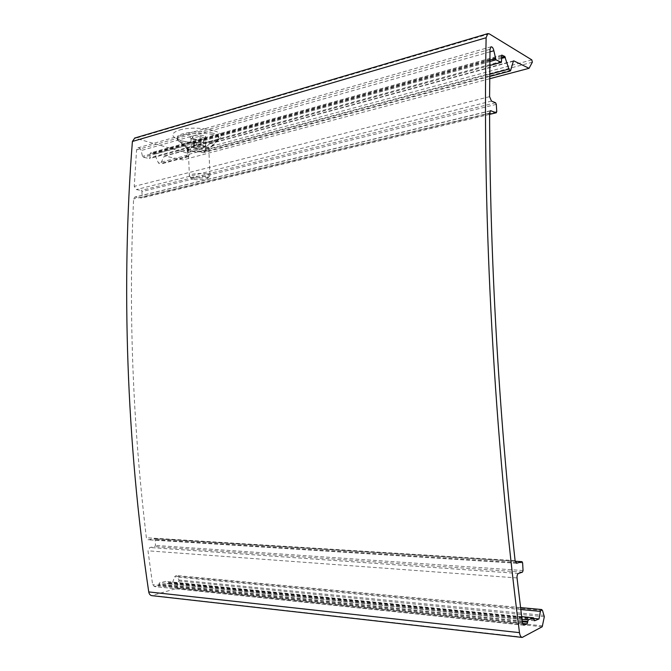 <?xml version="1.0" encoding="UTF-8"?>
<svg xmlns="http://www.w3.org/2000/svg" width="671" height="671" viewBox="0 0 671 671"><rect width="100%" height="100%" fill="white"/><g stroke="black" fill="none" stroke-linecap="round" stroke-linejoin="round"><path stroke-width="0.5" stroke-dasharray="3.35 2.52" d="M185.448 145.733L187.997 147.528L187.503 155.026L188.333 156.67L190.732 150.656L190.447 148.928C200.906 149.969 208.153 149.079 212.187 146.261C212.799 145.288 212.028 144.416 209.864 143.636L206.777 146.312L204.118 151.956L203.12 152.736L200.226 151.721L194.028 145.875L194.707 143.175L193.6 142.629C189.507 143.108 186.706 143.879 185.204 144.953L185.448 145.733L154.632 154.246L158.406 162.919L160.26 164.16L164.445 155.94L182.998 159.899L187.276 154.716L186.748 152.971L134.779 138.025M185.204 144.953L153.961 153.6L154.632 154.246M179.518 130.048C195.219 124.991 227.058 130.971 220.809 137.505C217.647 142.646 194.665 144.491 181.581 140.725L175.911 138.578C170.82 135.399 172.019 132.556 179.518 130.048M489.679 78.733L182.998 159.899M153.961 153.6L150.447 152.913L149.717 158.557L143.258 157.274L142.487 156.368L141.128 150.53C140.474 148.517 139.4 147.62 137.907 147.838L136.582 149.893L134.242 186.379L136.297 189.574L141.128 190.43L141.942 191.579L142.151 197.148L141.422 198.029L134.837 197.048L133.604 198.968C128.396 309.876 132.648 422.797 146.362 537.748L148.056 539.786L154.54 538.729L155.219 539.652L155.437 545.431L154.699 546.622L149.843 547.502L147.997 550.816L152.619 584.651L154.649 586.504L158.155 585.724L159.606 582.747L165.947 581.396L167.205 583.686L172.606 582.52L174.577 576.859L176.188 575.525L179.056 580.054L176.154 588.559L151.797 595.647M533.915 618.444L172.606 582.52M187.997 147.528L187.251 149.012L190.732 150.656M206.777 146.312L194.028 145.875M203.716 135.718C197.844 134.116 186.714 136.423 190.983 138.327L196.083 139.325C201.115 139.442 204.387 138.847 205.888 137.547C206.324 136.825 205.603 136.221 203.716 135.718M196.217 139.669L192.015 139.258L190.916 138.385C191.579 139.031 192.2 138.385 192.778 136.465C195.227 137.53 197.643 137.32 200.025 135.827C201.854 137.538 203.615 137.974 205.326 137.127L204.521 138.922L203.388 139.048C201.065 140.516 198.675 140.725 196.217 139.669L196.578 148.283L203.741 147.67L203.388 139.048M212.85 133.16C200.075 129.578 173.923 133.42 177.53 138.243C180.306 145.179 223.124 142.931 218.536 136.087C217.865 134.938 215.97 133.965 212.85 133.16M212.917 134.695C200.143 131.139 173.99 134.972 177.589 139.769L179.551 141.405C187.318 145.859 215.777 144.366 218.469 139.358L218.595 137.614C217.932 136.473 216.037 135.5 212.917 134.695M203.741 147.67L205.687 145.808L200.386 144.55L193.139 145.179L191.269 147.05L190.916 138.385M191.269 147.05L196.578 148.283M205.687 145.808L205.326 137.127M200.386 144.55L200.025 135.827M193.139 145.179L192.778 136.465M203.045 145.179L196.762 144.869L192.2 146.119L193.927 147.67L200.159 147.972L204.714 146.739L203.045 145.179M205.544 176.548C199.698 175.223 188.425 177.194 192.309 178.838C195.144 180.424 207.087 179.811 207.825 178.033L205.544 176.548M207.037 173.957C200.629 172.472 187.62 174.208 189.398 176.28L190.178 176.892C193.81 178.931 208.966 178.142 209.931 175.869L209.939 175.215L207.037 173.957M513.315 61.246L208.966 144.072M513.432 60.969L209.864 143.636M190.447 148.928L164.714 155.932M190.111 149.205L164.093 156.284M511.042 70.119L204.118 151.956M489.713 74.221L200.226 151.721M188.777 156.049L160.981 163.456M187.511 155.127L158.406 162.919M501.531 57.337L193.6 142.629M501.589 58.402L194.707 143.175M489.276 33.86L136.314 138.075M531.835 59.895L186.748 152.971M532.338 62.202L187.276 154.716M501.623 55.223L150.723 152.904M501.463 56.096L150.002 153.734M501.757 61.304L150.161 157.735M489.796 65.422L149.44 158.574M489.847 61.497L143.258 157.274M489.864 60.029L142.487 156.368M489.973 51.852L141.128 150.53M490.015 49.319L136.582 149.893M489.595 96.666L134.242 186.379M491.474 101.086L136.297 189.574M495.584 102.772L141.128 190.43M496.314 104.366L141.942 191.579M496.733 111.663L142.151 197.148M489.595 114.305L141.422 198.029M490.165 110.95L135.467 197.022M489.595 113.064L133.604 198.968M515.093 560.604L146.362 537.748M516.335 563.195L148.417 539.769M154.54 538.729L515.185 561.233L154.397 538.738M522.617 562.86L155.219 539.652M523.053 570.526L155.437 545.431M522.491 572.128L154.699 546.622M518.448 573.462L149.843 547.502M517.039 577.932L147.997 550.816M522.415 622.755L152.619 584.651M523.439 625.037L154.649 586.504M522.541 623.434L158.155 585.724M522.281 621.69L158.884 584.5M522.197 620.985L158.868 583.971M521.979 619.258L159.606 582.747M521.652 616.649L165.762 581.405M533.982 618.922L166.567 582.277M534.024 619.61L166.584 582.805M534.443 620.7L167.389 583.678M520.78 609.52L174.577 576.859M542.52 610.509L177.178 576.305M544.248 615.374L179.056 580.054M544.324 616.733L179.098 581.086M542.68 625.85L176.75 587.905M542.227 626.748L176.154 588.559M523.246 637.224L153.03 595.538M206.123 146.63C198.314 144.584 183.401 147.536 188.954 149.977C192.871 152.216 207.767 151.436 209.05 148.92C209.578 148.014 208.606 147.251 206.123 146.63M205.93 147.41C199.522 145.733 186.538 147.586 188.325 149.893C189.683 153.198 211.139 152.082 208.832 148.819L205.93 147.41M513.592 60.843L209.587 143.653M190.195 148.928L164.445 155.94M489.696 76.469L203.12 152.745M188.333 156.687L160.26 164.16M501.791 55.089L150.447 152.913M489.796 65.506L149.717 158.557M491.038 46.811L137.907 147.838M489.595 114.364L141.665 198.02M490.56 110.698L134.837 197.048M516.603 563.263L148.056 539.786M523.791 625.171L154.154 586.529M521.652 616.607L165.947 581.396M534.577 620.75L167.205 583.686M520.537 607.574L176.188 575.525M187.251 149.012L187.503 155.026M212.187 146.261L220.809 137.505M188.283 149.851L175.911 138.578M204.521 138.922L205.888 137.547M192.015 139.258L190.983 138.327M177.53 138.243L177.589 139.769M218.536 136.087L218.595 137.614M209.939 175.215L208.832 148.819L218.469 139.358M189.398 176.28L188.325 149.893L188.954 149.977L179.551 141.405M193.542 147.57L198.624 150.094L204.345 146.999M207.825 178.033L209.931 175.869M192.309 178.838L190.178 176.892"/><path stroke-width="1.01" d="M533.915 618.444L539.014 618.947L534.577 620.75L533.428 617.773L528.186 619.887L527.104 623.904L524.202 625.112L522.415 622.755L517.039 577.932C516.905 575.592 517.375 574.099 518.448 573.462L522.491 572.128L523.053 570.526L522.617 562.86L522.004 561.661L516.603 563.263L515.093 560.604C498.536 410.761 489.855 255.039 489.595 113.064L490.56 110.698L496.154 112.728L496.733 111.663L496.314 104.366L495.584 102.772L491.474 101.086L489.595 96.666L490.015 49.319L491.038 46.811C492.288 46.727 493.227 48.035 493.864 50.753L495.953 59.811L501.422 62.328L501.791 55.089L504.76 56.448L508.87 69.096L510.472 70.941L513.432 60.969M539.014 618.947L540.398 611.373L541.665 609.536L542.52 610.509L544.324 616.733L542.227 626.748L522.206 637.433L151.797 595.647C150.17 595.32 149.147 594.078 148.744 591.923C126.484 442.692 121.107 283.196 132.405 141.464L134.779 138.025M522.206 637.433C520.822 637.098 519.916 635.496 519.48 632.644C494.091 434.808 482.558 221.095 486.114 37.744L487.8 33.634L489.276 33.86L531.835 59.895L532.338 62.202L529.067 68.308L489.679 78.733M529.067 68.308L513.81 60.868M508.87 69.096L489.713 74.221M504.76 56.448L501.531 57.337M505.347 57.362L501.589 58.402M519.48 632.644L148.744 591.923M486.114 37.744L132.405 141.464M501.195 62.302L489.796 65.422M495.953 59.811L489.847 61.497M495.265 58.528L489.864 60.029M493.864 50.753L489.973 51.852M496.154 112.728L489.595 114.305M491.088 110.732L490.165 110.95M516.913 563.229L516.335 563.195M521.887 561.677L515.194 561.258L522.004 561.661M524.202 625.112L523.439 625.037M527.104 623.904L522.541 623.434M527.666 622.243L522.281 621.69M527.632 621.539L522.197 620.985M528.186 619.887L521.979 619.258M533.269 617.798L521.652 616.649M540.398 611.373L520.78 609.52M510.413 70.95L489.696 76.469M487.8 33.634L134.569 138.083M501.422 62.328L489.796 65.506M496.364 112.745L489.595 114.364M533.428 617.773L521.652 616.607M541.665 609.536L520.537 607.574"/></g></svg>
